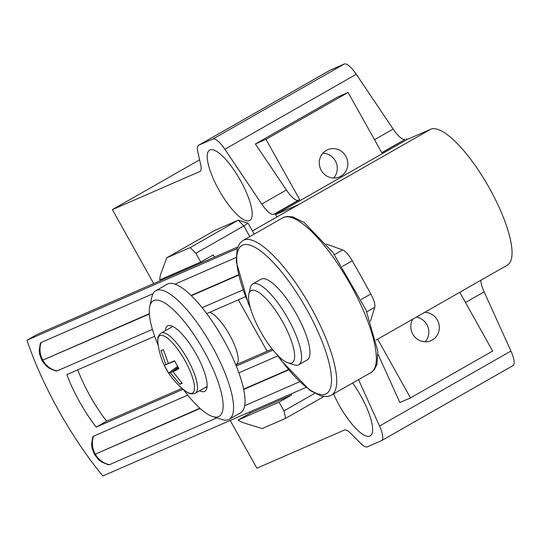 <?xml version="1.0" encoding="UTF-8"?>
<svg xmlns="http://www.w3.org/2000/svg" width="540" height="540" viewBox="0 0 540 540"><rect width="100%" height="100%" fill="white"/><g stroke="black" fill="none" stroke-linecap="round" stroke-linejoin="round"><path stroke-width="0.81" d="M376.07 340.085L507.377 265.133A78.037 22.565 -119.7 0 0 488.896 187.238A78.037 22.565 -119.7 0 0 430.643 129.276L406.951 139.603L275.555 214.603L299.248 204.275A78.037 22.565 -119.7 0 0 298.613 204.593L252.423 230.958M329.812 70.376A19.757 5.711 -119.7 0 1 329.96 70.281A19.757 5.711 -119.7 0 1 330.115 70.2L344.25 64.037A19.757 5.711 60.3 0 1 356.265 74.277L393.147 129.073A19.757 5.711 -119.7 0 0 405.162 139.313L381.834 152.806L348.118 92.475L265.99 139.347L299.714 199.679L275.076 213.739L276.892 216.992L275.555 214.603M480.89 280.26A19.757 5.711 -119.7 0 0 484.13 291.863L510.941 351.047A19.757 5.711 60.3 0 1 513 365.614A19.757 5.711 60.3 0 1 512.838 365.695L381.753 440.519M406.471 138.739L406.951 139.603M358.533 379.667L379.546 426.046A19.757 5.711 60.3 0 1 381.605 440.613A19.757 5.711 60.3 0 1 381.443 440.694L367.315 446.857A19.757 5.711 60.3 0 1 360.767 443.428L350.872 433.505A19.757 5.711 -119.7 0 0 344.331 430.076L256.878 468.2L230.195 420.451M377.669 339.174L410.501 397.913L399.897 402.53L378.027 354.247M410.501 397.913L492.622 351.034L459.796 292.295M424.656 312.356A14.816 14.175 -113.6 0 1 438.797 323.467A14.816 14.175 -113.6 0 1 432.29 339.998A14.816 14.175 -113.6 0 1 430.988 340.652A14.816 14.175 -113.6 0 1 414.423 336.521A14.816 14.175 -113.6 0 1 412.81 319.12M326.322 150.383A14.816 14.175 -113.6 0 1 327.625 149.728A14.816 14.175 -113.6 0 1 346.221 156.958A14.816 14.175 -113.6 0 1 340.774 176.243A14.816 14.175 -113.6 0 1 339.464 176.897A14.816 14.175 -113.6 0 1 320.875 169.668A14.816 14.175 -113.6 0 1 326.322 150.383M199.604 159.847L112.374 209.635L199.82 171.518A19.757 5.711 -119.7 0 0 199.982 171.436A19.757 5.711 -119.7 0 0 200.725 164.842L197.822 151.868A19.757 5.711 60.3 0 1 198.565 145.28A19.757 5.711 60.3 0 1 198.72 145.199L212.855 139.036A19.757 5.711 60.3 0 1 224.863 149.276L261.752 204.073A19.757 5.711 -119.7 0 0 273.767 214.312L275.076 213.739M261.752 204.073L286.389 190.006L255.393 143.964L337.514 97.092L348.118 92.475M153.704 283.594L112.374 209.635M333.585 393.903A40.5 11.711 -119.7 0 0 339.336 405.459A40.5 11.711 -119.7 0 0 370.204 435.929A40.5 11.711 -119.7 0 0 360.923 396.05A40.5 11.711 -119.7 0 0 352.647 383.029M218.916 189.986A40.5 11.711 -119.7 0 0 249.784 220.455A40.5 11.711 -119.7 0 0 240.503 180.576A40.5 11.711 -119.7 0 0 209.628 150.113A40.5 11.711 -119.7 0 0 218.916 189.986M286.389 190.006A19.757 5.711 -119.7 0 0 298.404 200.252L299.714 199.679M265.99 139.347L255.393 143.964M425.216 341.786A14.816 14.175 66.4 0 0 427.903 326.916A14.816 14.175 66.4 0 0 416.306 317.122M333.693 178.025A14.816 14.175 66.4 0 0 336.015 162.236A14.816 14.175 66.4 0 0 322.866 153.191M237.728 246.969L37.429 334.28L27 340.234A143.012 41.351 -119.7 0 0 102.856 475.963L305.971 387.423M334.496 254.61L342.677 249.946L326.309 244.067M342.677 249.946A15.053 4.354 60.3 0 1 352.276 260.8L342.576 266.335M361.226 299.457L370.818 293.983A525.245 151.882 -119.7 0 0 352.276 260.8M370.818 293.983A15.053 4.354 60.3 0 1 374.74 307.314L366.781 311.857M370.427 321.192L374.74 307.314M235.818 364.871L272.167 349.022M306.794 360.153A46.494 13.446 -119.7 0 0 307.172 359.964A46.494 13.446 -119.7 0 0 295.799 312.916A46.494 13.446 -119.7 0 0 261.07 279.2L252.727 283.959A46.494 13.446 60.3 0 1 287.456 317.682A46.494 13.446 60.3 0 1 298.829 364.723A46.494 13.446 60.3 0 1 298.451 364.912A46.494 13.446 60.3 0 1 294.226 364.851L288.063 362.86A41.479 11.995 -119.7 0 0 291.836 362.914A41.479 11.995 -119.7 0 0 279.099 315.887A41.479 11.995 -119.7 0 0 248.859 294.179A41.479 11.995 -119.7 0 0 261.191 332.674A41.479 11.995 -119.7 0 0 288.063 362.86M77.733 369.846A63.977 18.502 -119.7 0 0 106.643 421.18L182.007 388.327M236.081 257.512L174.987 284.141M153.029 293.713L41.175 342.475A16.308 4.718 -119.7 0 0 40.27 343.595L39.224 350.359L39.677 354.503L42.053 360.747L46.231 365.971L49.525 368.435L55.91 370.994A16.308 4.718 -119.7 0 0 57.085 370.933L152.401 329.38M202.136 307.699L243.027 289.879M237.161 248.623L27 340.234M154.663 336.312L66.852 374.591A63.977 18.502 -119.7 0 0 96.215 427.133L183.121 389.245M236.304 366.066L273.01 350.062M245.558 296.69L206.726 313.619M299.626 381.767L244.701 405.709M216.776 417.886L109.465 464.663A16.308 4.718 60.3 0 1 108.297 464.724L101.939 462.179L98.597 459.689L94.433 454.471L92.056 448.214L91.611 444.123L92.657 437.326A16.308 4.718 60.3 0 1 93.562 436.205L187.751 395.145M238.896 372.85L277.844 355.874M171.733 325.978A37.638 10.881 -119.7 0 0 171.592 327.139M205.875 387.194A37.638 10.881 -119.7 0 0 206.941 387.659M267.111 351.23L238.376 299.822M235.73 364.662L236.446 364.25A29.808 8.62 -119.7 0 0 231.215 337.878A29.808 8.62 -119.7 0 0 209.655 312.336M238.032 420.039A89.066 25.758 -119.7 0 0 244.775 423.198L262.217 428.558L285.62 418.351L283.959 410.913L279.065 402.158L238.032 420.039L250.547 412.898A89.066 25.758 60.3 0 1 249.304 412.121M250.547 412.898L291.58 395.01L290.986 393.95M214.495 257.094L213.273 254.907L200.759 262.049L195.865 253.294L190.188 247.597L238.167 220.212L214.765 230.418L166.786 257.796L160.994 273.287A89.066 25.758 -119.7 0 0 159.725 279.936L200.759 262.049M172.179 275.542A89.066 25.758 60.3 0 1 172.179 274.509M323.811 396.556L285.62 418.351M279.065 402.158L291.58 395.01M283.959 410.913L314.665 393.383M249.818 236.601L243.844 225.909L195.865 253.294M190.188 247.597L166.786 257.796M248.096 223.209L243.844 225.909L238.167 220.212L248.096 223.209L254.185 234.11M96.215 427.133L106.643 421.18M229.156 419.317L240.631 412.763A74.014 21.404 -119.7 0 0 222.527 337.878A74.014 21.404 -119.7 0 0 167.252 284.202L155.776 290.75A74.014 21.404 60.3 0 1 211.052 344.425A74.014 21.404 60.3 0 1 229.156 419.317A74.014 21.404 60.3 0 1 228.562 419.614A74.014 21.404 60.3 0 1 221.832 419.519L212.585 416.529A66.488 19.224 -119.7 0 0 218.632 416.617A66.488 19.224 -119.7 0 0 198.221 341.233A66.488 19.224 -119.7 0 0 149.749 306.437A66.488 19.224 -119.7 0 0 158.213 345.418M149.749 306.437L151.875 296.959A74.014 21.404 60.3 0 1 155.776 290.75M199.611 390.764A37.638 10.881 -119.7 0 0 204.559 391.446A37.638 10.881 -119.7 0 0 204.869 391.291A37.638 10.881 -119.7 0 0 195.662 353.207A37.638 10.881 -119.7 0 0 167.555 325.917A37.638 10.881 -119.7 0 0 165.335 330.71M183.33 389.414A66.488 19.224 -119.7 0 0 212.585 416.529M248.859 294.179L250.276 287.861A46.494 13.446 60.3 0 1 252.727 283.959M157.923 343.136L157.923 343.136A33.028 9.551 60.3 0 1 165.847 336.974A33.028 9.551 60.3 0 1 184.943 360.518A33.028 9.551 60.3 0 1 194.495 387.686A33.028 9.551 60.3 0 1 185.146 390.825C169.499 378.675 160.427 362.779 157.923 343.136C157.154 338.553 158.24 335.205 161.17 333.092A34.574 9.997 60.3 0 1 187.522 359.1A34.574 9.997 60.3 0 1 195.446 393.14L207.083 386.498M173.07 371.817L182.176 383.272L179.786 384.318L170.505 372.938L168.615 373.106L164.248 365.296L165.814 364.534L160.967 350.649L163.357 349.61L168.379 363.42L174.528 360.815L178.895 368.624L173.07 371.817L178.315 367.706M179.786 384.318L181.751 382.833M170.505 372.938L178.038 367.254M168.615 373.106L177.518 366.397M164.248 365.296L174.67 361.098M165.814 364.534L174.616 360.99M174.589 360.929L168.379 363.42M160.967 350.649L163.377 349.677M430.643 129.276L299.248 204.275M379.546 426.046L510.941 351.047M484.13 291.863L465.494 302.501M405.162 139.313L381.76 152.672M374.517 139.712L393.147 129.073M356.265 74.277L224.863 149.276M344.25 64.037L212.855 139.036M330.115 70.2L198.72 145.199M273.767 214.312L298.404 200.252M277.621 355.246A85.306 24.665 -119.7 0 0 325.721 394.011A85.306 24.665 -119.7 0 0 310.898 317.156A85.306 24.665 -119.7 0 0 247.874 244.667A85.306 24.665 -119.7 0 0 250.108 307.044M149.337 313.686L42.788 360.133L149.357 314.03M191.342 295.731L238.592 275.137M238.511 274.813L191.093 295.481M41.175 342.475A21.073 20.162 66.4 0 0 42.788 360.133M42.95 360.416A21.073 20.162 66.4 0 0 57.085 370.933M288.421 369.623L243.641 389.144M199.888 408.213L95.337 454.147L200.151 408.456M243.709 389.468L288.644 369.887M95.175 453.863A21.073 20.162 -113.6 0 1 93.562 436.205M95.337 454.147A21.073 20.162 66.4 0 0 109.465 464.663M276.797 354.382L281.239 360.518L309.987 390.461L321.401 396.117L327.449 396.502L330.352 395.678L371.034 372.526A89.066 25.758 -119.7 0 0 349.252 282.406A89.066 25.758 -119.7 0 0 282.731 217.816L243.095 240.442A89.066 25.758 60.3 0 1 309.616 305.026A89.066 25.758 60.3 0 1 331.405 395.152A89.066 25.758 60.3 0 1 330.683 395.51M513 365.614L381.605 440.613M329.96 70.281L198.565 145.28M371.034 372.526L374.213 369.812L376.954 364.412L377.865 351.378L366.026 310.048L332.897 252.45L304.142 222.507L292.734 216.851L286.679 216.466L282.731 217.816M243.095 240.442L239.915 243.162L237.181 248.562L236.27 261.59L248.11 302.92L250.432 308.192M298.829 364.723L307.172 359.964M161.17 333.092L172.807 326.45M195.446 393.14C192.139 394.592 188.703 393.822 185.146 390.825"/></g></svg>
